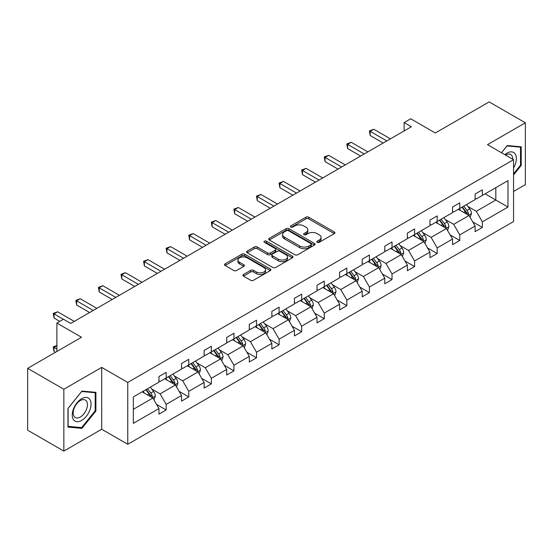 <?xml version="1.0" encoding="UTF-8"?>
<svg xmlns="http://www.w3.org/2000/svg" width="553" height="553" viewBox="0 0 553 553"><rect width="100%" height="100%" fill="white"/><g stroke="black" fill="none" stroke-linecap="round" stroke-linejoin="round"><path stroke-width="0.83" d="M317.222 242.338A1.403 0.809 0 0 0 319.205 242.338L334.309 233.622A2.012 1.161 0 0 0 334.897 232.806A2.012 1.161 0 0 0 334.309 231.984L308.726 217.218A2.012 1.161 0 0 0 305.885 217.218L290.788 225.935A1.403 0.809 0 0 0 290.38 226.509A1.403 0.809 0 0 0 290.788 227.083A1.403 0.809 0 0 0 292.779 227.083L294.735 225.956A6.429 3.712 0 0 1 303.825 225.956L305.961 227.186A6.429 3.712 0 0 1 307.841 229.806A6.429 3.712 0 0 1 305.961 232.433L304.005 233.56A1.403 0.809 0 0 0 303.59 234.133A1.403 0.809 0 0 0 304.005 234.707A1.403 0.809 0 0 0 305.996 234.707L307.945 233.58A6.429 3.712 0 0 1 317.042 233.58L319.171 234.811A6.429 3.712 0 0 1 321.058 237.437A6.429 3.712 0 0 1 319.171 240.064L317.222 241.191A1.403 0.809 0 0 0 316.807 241.765A1.403 0.809 0 0 0 317.222 242.338L317.222 241.191M513.55 191.456L525.35 184.647L525.35 122.801L489.156 101.904L435.308 132.996L410.699 118.784L404.112 122.586L404.112 130.943M63.844 451.096L101.697 429.239L101.697 367.392L63.844 389.25L63.844 451.096L27.65 430.199L27.65 368.353L81.505 337.261L56.89 323.056L56.89 351.473M63.844 389.25L27.65 368.353M243.507 274.482A2.012 1.161 0 0 0 242.919 275.297A2.012 1.161 0 0 0 243.507 276.12L250.682 280.26A2.012 1.161 0 0 0 253.523 280.26L270.293 270.583A2.012 1.161 0 0 0 270.88 269.76A2.012 1.161 0 0 0 270.293 268.938L244.716 254.173A2.012 1.161 0 0 0 241.875 254.173L225.106 263.857A2.012 1.161 0 0 0 224.518 264.673A2.012 1.161 0 0 0 225.106 265.495L233.774 270.5A2.012 1.161 0 0 0 236.615 270.5L243.79 266.359A2.012 1.161 0 0 0 244.378 265.537A2.012 1.161 0 0 0 243.79 264.714L239.49 262.233A5.378 3.104 0 0 1 237.921 260.041A5.378 3.104 0 0 1 241.239 257.173A5.378 3.104 0 0 1 247.094 257.843L263.933 267.569A5.378 3.104 0 0 1 265.509 269.76A5.378 3.104 0 0 1 262.191 272.629A5.378 3.104 0 0 1 256.329 271.958L253.523 270.334A2.012 1.161 0 0 0 250.682 270.334L243.507 274.482L243.507 276.12M56.89 323.056L63.477 319.247L70.715 323.429L411.349 126.768L404.112 122.586M101.697 367.392L127.757 382.434L513.55 159.699L513.55 221.546L127.757 444.287L127.757 382.434M525.35 122.801L487.497 144.651L513.55 159.699M294.873 254.746A2.012 1.161 0 0 0 297.714 254.746L314.484 245.069A2.012 1.161 0 0 0 315.072 244.246A2.012 1.161 0 0 0 314.484 243.424L288.908 228.659A2.012 1.161 0 0 0 286.067 228.659L269.297 238.343A2.012 1.161 0 0 0 268.71 239.159A2.012 1.161 0 0 0 269.297 239.981L294.873 254.746M264.956 242.643A1.403 0.809 0 0 1 266.387 242.843L266.387 241.17L292.385 256.184A2.012 1.161 0 0 1 292.979 257.007A2.012 1.161 0 0 1 292.385 257.822L275.622 267.507A2.012 1.161 0 0 1 272.781 267.507L247.205 252.742L247.205 251.097A2.012 1.161 0 0 0 246.61 251.919A2.012 1.161 0 0 0 247.205 252.742M247.205 251.097L254.38 246.956A2.012 1.161 0 0 1 257.221 246.956L267.59 252.942A2.012 1.161 0 0 0 270.438 252.942L275.194 250.198A2.012 1.161 0 0 0 275.781 249.375A2.012 1.161 0 0 0 275.194 248.553L264.396 242.318A1.403 0.809 0 0 1 263.981 241.744A1.403 0.809 0 0 1 264.852 240.997A1.403 0.809 0 0 1 266.387 241.17M133.328 396.936L158.953 382.144L158.953 376.545L166.19 372.363L166.19 377.962L181.536 369.107L181.536 363.508L188.773 359.326L188.773 364.925L204.119 356.07L204.119 350.464L211.357 346.289L211.357 351.888L226.702 343.026L226.702 337.427L233.94 333.252L233.94 338.851L249.285 329.989L249.285 324.39L256.523 320.215L256.523 325.814L271.869 316.952L271.869 311.353L279.106 307.171L279.106 312.77L294.452 303.915L294.452 298.316L301.689 294.134L301.689 299.733L317.035 290.878L317.035 285.279L324.272 281.097L324.272 286.696L339.618 277.834L339.618 272.235L346.855 268.06L346.855 273.659L362.201 264.797L362.201 259.198L369.439 255.023L369.439 260.622L384.784 251.76L384.784 246.161L392.022 241.979L392.022 247.578L407.367 238.723L407.367 233.124L414.605 228.942L414.605 234.541L429.951 225.686L429.951 220.087L437.188 215.905L437.188 221.504L452.534 212.642L452.534 207.043L459.771 202.868L459.771 208.467L475.117 199.605L475.117 194.006L482.354 189.831L482.354 195.43L507.979 180.637L507.979 207.043L482.354 221.843L482.354 227.442L475.117 231.617L475.117 226.018L459.771 234.88L459.771 240.479L452.534 244.654L452.534 239.055L437.188 247.917L437.188 253.516L429.951 257.698L429.951 252.092L414.605 260.954L414.605 266.553L407.367 270.735L407.367 265.136L392.022 273.991L392.022 279.59L384.784 283.772L384.784 278.173L369.439 287.028L369.439 292.634L362.201 296.809L362.201 291.21L346.855 300.072L346.855 305.671L339.618 309.846L339.618 304.247L324.272 313.109L324.272 318.708L317.035 322.89L317.035 317.284L301.689 326.146L301.689 331.745L294.452 335.927L294.452 330.328L279.106 339.183L279.106 344.782L271.869 348.964L271.869 343.365L256.523 352.22L256.523 357.826L249.285 362.001L249.285 356.402L233.94 365.263L233.94 370.863L226.702 375.038L226.702 369.439L211.357 378.3L211.357 383.9L204.119 388.082L204.119 382.476L188.773 391.337L188.773 396.936L181.536 401.119L181.536 395.519L166.19 404.374L166.19 409.973L158.953 414.156L158.953 408.556L133.328 423.349L133.328 396.936M164.739 378.798L175.453 384.985L160.107 393.847L151.729 389.008M160.107 393.847L166.19 404.374M175.453 384.985L181.536 395.519M158.953 380.81L160.107 381.473L166.19 377.962M187.322 365.761L198.036 371.948L182.69 380.81L174.313 375.971M182.69 380.81L188.773 391.337M198.036 371.948L204.119 382.476M181.536 367.766L182.69 368.436L188.773 364.925M209.905 352.724L220.619 358.911L205.274 367.766L196.896 362.934M205.274 367.766L211.357 378.3M220.619 358.911L226.702 369.439M204.119 354.729L205.274 355.399L211.357 351.888M232.488 339.687L243.202 345.874L227.857 354.729L219.479 349.89M227.857 354.729L233.94 365.263M243.202 345.874L249.285 356.402M226.702 341.692L227.857 342.362L233.94 338.851M255.071 326.65L265.786 332.83L250.44 341.692L242.062 336.853M250.44 341.692L256.523 352.22M265.786 332.83L271.869 343.365M249.285 328.655L250.44 329.318L256.523 325.814M277.661 313.606L288.369 319.793L273.023 328.655L264.645 323.816M273.023 328.655L279.106 339.183M288.369 319.793L294.452 330.328M271.869 315.618L273.023 316.281L279.106 312.77M300.244 300.569L310.952 306.756L295.606 315.618L287.228 310.779M295.606 315.618L301.689 326.146M310.952 306.756L317.035 317.284M294.452 302.574L295.606 303.244L301.689 299.733M322.828 287.532L333.535 293.719L318.189 302.574L309.811 297.742M318.189 302.574L324.272 313.109M333.535 293.719L339.618 304.247M317.035 289.537L318.189 290.207L324.272 286.696M345.411 274.495L356.118 280.682L340.772 289.537L332.394 284.698M340.772 289.537L346.855 300.072M356.118 280.682L362.201 291.21M339.618 276.5L340.772 277.171L346.855 273.659M367.994 261.458L378.701 267.638L363.356 276.5L354.978 271.661M363.356 276.5L369.439 287.028M378.701 267.638L384.784 278.173M362.201 263.463L363.356 264.134L369.439 260.622M390.577 248.415L401.284 254.601L385.939 263.463L377.561 258.624M385.939 263.463L392.022 273.991M401.284 254.601L407.367 265.136M384.784 250.426L385.939 251.09L392.022 247.578M413.16 235.378L423.868 241.564L408.522 250.426L400.144 245.587M408.522 250.426L414.605 260.954M423.868 241.564L429.951 252.092M407.367 237.382L408.522 238.053L414.605 234.541M435.743 222.341L446.451 228.527L431.105 237.382L422.727 232.55M431.105 237.382L437.188 247.917M446.451 228.527L452.534 239.055M429.951 224.345L431.105 225.016L437.188 221.504M458.326 209.304L469.034 215.49L453.695 224.345L445.31 219.506M453.695 224.345L459.771 234.88M469.034 215.49L475.117 226.018M452.534 211.308L453.695 211.979L459.771 208.467M485.105 193.84L495.82 200.027L476.278 211.308L467.893 206.469M476.278 211.308L482.354 221.843M507.979 207.043L495.82 200.027L495.82 187.654L507.979 180.637M101.697 429.239L127.757 444.287M475.117 198.271L476.278 198.942L482.354 195.43M133.328 409.31L152.87 398.022L142.156 391.842M152.87 398.022L158.953 408.556M472.725 221.884L482.354 227.442M450.142 234.921L459.771 240.479M427.559 247.958L437.188 253.516M404.976 260.995L414.605 266.553M382.393 274.032L392.022 279.59M359.809 287.076L369.439 292.634M337.226 300.113L346.855 305.671M314.643 313.15L324.272 318.708M292.06 326.187L301.689 331.745M269.477 339.224L279.106 344.782M246.894 352.268L256.523 357.826M224.311 365.305L233.94 370.863M201.727 378.342L211.357 383.9M179.144 391.379L188.773 396.936M156.561 404.416L166.19 409.973M513.55 174.962L521.223 165.416L521.223 146.794L507.253 145.543L501.481 152.725M95.904 410.976L95.904 392.347L81.934 391.095L67.964 408.48L67.964 427.103L81.934 428.354L95.904 410.976L95.185 410.554M317.781 242.539L319.171 241.737A6.429 3.712 0 0 0 321.058 239.11L321.058 237.437M307.841 229.806L307.841 231.479A6.429 3.712 0 0 1 305.961 234.106L304.565 234.907M334.282 233.636L308.726 218.884A2.012 1.161 0 0 0 305.885 218.884L291.355 227.276M314.457 245.083L288.908 230.331A2.012 1.161 0 0 0 286.067 230.331L269.325 239.995M310.931 244.82A1.403 0.809 0 0 0 311.346 244.246A1.403 0.809 0 0 0 310.931 243.673L288.479 230.712A1.403 0.809 0 0 0 286.489 230.712L284.429 231.901A6.429 3.712 0 0 0 282.548 234.527A6.429 3.712 0 0 0 284.429 237.154L299.774 246.009A6.429 3.712 0 0 0 308.871 246.009L310.931 244.82L310.931 246.493A1.403 0.809 0 0 0 311.346 245.919L311.346 244.246M282.548 234.527L282.548 236.2A6.429 3.712 0 0 0 284.429 238.82L284.429 237.154M310.931 246.493L308.871 247.682A6.429 3.712 0 0 1 299.774 247.682L284.429 238.82M247.226 252.756L254.38 248.629L254.38 246.956M275.781 249.375L275.781 251.048A2.012 1.161 0 0 1 275.194 251.864L270.438 254.615A2.012 1.161 0 0 1 267.59 254.615L257.221 248.629A2.012 1.161 0 0 0 254.38 248.629M266.387 242.843L292.364 257.843M278.359 259.157A5.378 3.104 0 0 0 284.214 259.834A5.378 3.104 0 0 0 287.532 256.965A5.378 3.104 0 0 0 285.956 254.767L280.025 251.345A2.012 1.161 0 0 0 277.184 251.345L272.422 254.09A2.012 1.161 0 0 0 271.834 254.912A2.012 1.161 0 0 0 272.422 255.735L278.359 259.157L278.359 260.829A5.378 3.104 0 0 0 284.214 261.5A5.378 3.104 0 0 0 287.532 258.638L287.532 256.965M271.834 254.912L271.834 256.585A2.012 1.161 0 0 0 272.422 257.408L272.422 255.735M278.359 260.829L272.422 257.408M265.509 269.76L265.509 271.433A5.378 3.104 0 0 1 262.191 274.302A5.378 3.104 0 0 1 256.329 273.624L253.523 272.007A2.012 1.161 0 0 0 250.682 272.007L243.534 276.134M237.921 260.041L237.921 261.714A5.378 3.104 0 0 0 239.49 263.905L239.49 262.233M243.762 266.373L239.49 263.905M270.293 268.938L270.293 270.583L244.716 255.845A2.012 1.161 0 0 0 241.875 255.845L225.133 265.509M520.497 165.001L521.223 165.416M80.462 427.497L81.934 428.354M470.14 217.391L471.467 213.548A5.426 3.131 -120 0 0 469.739 208.93L466.49 204.589M460.656 210.652L459.246 208.771M468.239 215.027L468.536 213.783A5.426 3.131 -120 0 0 466.988 210.513L463.739 206.179M462.377 206.96L465.951 211.737A2.765 1.597 60 0 1 466.455 212.58L468.536 213.783M461.997 207.181L465.246 211.523A5.426 3.131 60 0 1 466.601 214.08M386.81 140.932L370.206 131.351L373.828 129.257L390.432 138.844M383.194 143.027L370.206 135.526L370.206 131.351L369.411 130.888L373.828 129.257M370.206 135.526L369.411 130.888M447.557 230.428L448.884 226.585A5.426 3.131 -120 0 0 447.156 221.967L443.9 217.626M438.073 223.689L436.663 221.808M445.656 228.064L445.953 226.82A5.426 3.131 -120 0 0 444.405 223.557L441.156 219.216M439.794 220.004L443.368 224.774A2.765 1.597 60 0 1 443.872 225.617L445.953 226.82M439.414 220.218L442.663 224.559A5.426 3.131 60 0 1 444.018 227.117M424.974 243.472L426.301 239.622A5.426 3.131 -120 0 0 424.573 235.004L421.317 230.663M415.49 236.725L414.079 234.845M423.066 241.101L423.37 239.857A5.426 3.131 -120 0 0 421.821 236.594L418.573 232.253M417.211 233.041L420.785 237.811A2.765 1.597 60 0 1 421.289 238.654L423.37 239.857M416.831 233.255L420.08 237.596A5.426 3.131 60 0 1 421.434 240.161M364.227 153.976L347.623 144.388L351.245 142.294L367.849 151.881M360.611 156.064L347.623 148.563L347.623 144.388L346.828 143.925L351.245 142.294M347.623 148.563L346.828 143.925M341.643 167.013L325.04 157.425L328.662 155.338L345.266 164.918M338.021 169.1L325.04 161.6L325.04 157.425L324.245 156.962L328.662 155.338M325.04 161.6L324.245 156.962M513.55 167.96A13.307 7.68 120 0 0 515.113 164.732A13.307 7.68 120 0 0 514.518 153.167A13.307 7.68 120 0 0 504.827 154.66M512.769 159.243A10.078 5.82 120 0 0 510.682 154.515A10.078 5.82 120 0 0 505.546 155.075M501.509 152.746L506.963 145.957L520.497 147.167L520.497 165.209L513.55 173.856M519.606 146.649L520.497 147.167M89.793 410.285A13.307 7.68 120 0 0 86.351 397.434A13.307 7.68 120 0 0 73.501 408.833A13.307 7.68 120 0 0 76.943 421.683A13.307 7.68 120 0 0 89.793 410.285M86.496 409.344A10.078 5.82 120 0 0 85.362 400.068A10.078 5.82 120 0 0 74.157 408.245A10.078 5.82 120 0 0 75.291 417.522A10.078 5.82 120 0 0 86.496 409.344M68.109 426.398L68.109 408.349L81.65 391.51L95.185 392.72L95.185 410.768L81.65 427.607L67.964 426.315M94.287 392.201L95.185 392.72M402.39 256.509L403.718 252.666A5.426 3.131 -120 0 0 401.99 248.041L398.734 243.707M392.906 249.762L391.496 247.882M400.483 254.138L400.787 252.894A5.426 3.131 -120 0 0 399.238 249.631L395.989 245.29M394.628 246.078L398.201 250.855A2.765 1.597 60 0 1 398.706 251.691L400.787 252.894M394.248 246.292L397.496 250.633A5.426 3.131 60 0 1 398.851 253.198M319.06 180.05L302.456 170.462L306.079 168.375L322.682 177.962M315.438 182.137L302.456 174.644L302.456 170.462L301.661 170.006L306.079 168.375M302.456 174.644L301.661 170.006M379.807 269.546L381.135 265.703A5.426 3.131 -120 0 0 379.406 261.078L376.151 256.744M370.323 262.806L368.913 260.919M377.899 267.175L378.204 265.931A5.426 3.131 -120 0 0 376.655 262.668L373.406 258.334M372.045 259.115L375.618 263.892A2.765 1.597 60 0 1 376.123 264.728L378.204 265.931M371.664 259.336L374.913 263.67A5.426 3.131 60 0 1 376.268 266.235M296.477 193.087L279.873 183.499L283.495 181.412L300.099 190.999M292.855 195.174L279.873 187.681L279.873 183.499L279.078 183.043L283.495 181.412M279.873 187.681L279.078 183.043M357.217 282.583L358.551 278.74A5.426 3.131 -120 0 0 356.823 274.122L353.567 269.781M347.74 275.843L346.33 273.963M355.316 280.219L355.62 278.968A5.426 3.131 -120 0 0 354.072 275.705L350.823 271.371M349.461 272.152L353.035 276.929A2.765 1.597 60 0 1 353.54 277.765L355.62 278.968M349.081 272.373L352.33 276.714A5.426 3.131 60 0 1 353.685 279.272M273.894 206.124L257.29 196.543L260.912 194.449L277.516 204.036M270.272 208.218L257.29 200.718L257.29 196.543L256.495 196.08L260.912 194.449M257.29 200.718L256.495 196.08M334.634 295.62L335.968 291.777A5.426 3.131 -120 0 0 334.24 287.159L330.984 282.818M325.157 288.88L323.747 287M332.733 293.256L333.037 292.012A5.426 3.131 -120 0 0 331.489 288.749L328.24 284.408M326.878 285.189L330.452 289.966A2.765 1.597 60 0 1 330.957 290.809L333.037 292.012M326.498 285.41L329.747 289.751A5.426 3.131 60 0 1 331.102 292.309M251.311 219.168L234.707 209.58L238.322 207.486L254.933 217.073M247.689 221.255L234.707 213.755L234.707 209.58L233.912 209.117L238.322 207.486M234.707 213.755L233.912 209.117M312.051 308.664L313.385 304.814A5.426 3.131 -120 0 0 311.657 300.196L308.401 295.855M302.574 301.917L301.164 300.037M310.15 306.293L310.454 305.049A5.426 3.131 -120 0 0 308.906 301.786L305.65 297.445M304.295 298.233L307.869 303.003A2.765 1.597 60 0 1 308.374 303.846L310.454 305.049M303.915 298.447L307.164 302.788A5.426 3.131 60 0 1 308.519 305.353M228.728 232.205L212.124 222.617L215.739 220.529L232.35 230.11M225.106 234.292L212.124 226.792L212.124 222.617L211.329 222.154L215.739 220.529M212.124 226.792L211.329 222.154M289.468 321.701L290.802 317.857A5.426 3.131 -120 0 0 289.074 313.233L285.818 308.899M279.991 314.954L278.581 313.074M287.567 319.33L287.871 318.086A5.426 3.131 -120 0 0 286.323 314.823L283.067 310.482M281.712 311.27L285.286 316.046A2.765 1.597 60 0 1 285.79 316.883L287.871 318.086M281.332 311.484L284.581 315.825A5.426 3.131 60 0 1 285.936 318.39M206.145 245.242L189.541 235.654L193.156 233.566L209.767 243.154M202.522 247.329L189.541 239.836L189.541 235.654L188.746 235.198L193.156 233.566M189.541 239.836L188.746 235.198M266.885 334.738L268.219 330.894A5.426 3.131 -120 0 0 266.491 326.27L263.235 321.936M257.408 327.998L255.998 326.111M264.984 332.367L265.288 331.123A5.426 3.131 -120 0 0 263.74 327.86L260.484 323.526M259.129 324.307L262.703 329.083A2.765 1.597 60 0 1 263.207 329.92L265.288 331.123M258.749 324.528L261.998 328.862A5.426 3.131 60 0 1 263.352 331.427M244.302 347.775L245.636 343.931A5.426 3.131 -120 0 0 243.908 339.314L240.652 334.973M234.825 341.035L233.414 339.155M242.401 345.411L242.705 344.16A5.426 3.131 -120 0 0 241.156 340.897L237.901 336.563M236.546 337.344L240.12 342.12A2.765 1.597 60 0 1 240.624 342.957L242.705 344.16M236.166 337.565L239.414 341.899A5.426 3.131 60 0 1 240.769 344.464M221.718 360.812L223.053 356.968A5.426 3.131 -120 0 0 221.324 352.351L218.069 348.01M212.241 354.072L210.831 352.192M219.818 358.448L220.122 357.203A5.426 3.131 -120 0 0 218.573 353.941L215.317 349.6M213.963 350.381L217.536 355.157A2.765 1.597 60 0 1 218.041 356.001L220.122 357.203M213.582 350.602L216.831 354.943A5.426 3.131 60 0 1 218.186 357.501M183.561 258.279L166.958 248.691L170.573 246.603L187.184 256.191M179.939 260.366L166.958 252.873L166.958 248.691L166.163 248.235L170.573 246.603M166.958 252.873L166.163 248.235M160.978 271.316L144.374 261.728L147.99 259.64L164.594 269.228M157.356 273.41L144.374 265.91L144.374 261.728L143.58 261.272L147.99 259.64M144.374 265.91L143.58 261.272M138.395 284.36L121.791 274.772L125.407 272.677L142.01 282.265M134.773 286.447L121.791 278.947L121.791 274.772L120.996 274.309L125.407 272.677M121.791 278.947L120.996 274.309M199.135 373.856L200.469 370.005A5.426 3.131 -120 0 0 198.734 365.388L195.486 361.047M189.658 367.109L188.248 365.229M197.234 371.485L197.539 370.24A5.426 3.131 -120 0 0 195.99 366.978L192.734 362.637M191.379 363.425L194.953 368.194A2.765 1.597 60 0 1 195.458 369.038L197.539 370.24M190.999 363.639L194.248 367.98A5.426 3.131 60 0 1 195.603 370.538M115.812 297.396L99.208 287.809L102.823 285.721L119.427 295.302M112.19 299.484L99.208 291.984L99.208 287.809L98.413 287.346L102.823 285.721M99.208 291.984L98.413 287.346M176.552 386.893L177.886 383.049A5.426 3.131 -120 0 0 176.151 378.425L172.902 374.091M167.075 380.146L165.665 378.266M174.651 384.522L174.955 383.277A5.426 3.131 -120 0 0 173.407 380.015L170.151 375.674M168.796 376.462L172.37 381.238A2.765 1.597 60 0 1 172.875 382.075L174.955 383.277M168.416 376.676L171.665 381.017A5.426 3.131 60 0 1 173.02 383.582M93.229 310.433L76.625 300.846L80.24 298.758L96.844 308.346M89.607 312.521L76.625 305.028L76.625 300.846L75.83 300.39L80.24 298.758M76.625 305.028L75.83 300.39M153.969 399.93L155.303 396.086A5.426 3.131 -120 0 0 153.568 391.462L150.319 387.128M144.492 393.183L143.082 391.303M56.89 345.673L54.042 347.319L54.042 351.494L55.445 352.309M152.068 397.559L152.372 396.314A5.426 3.131 -120 0 0 150.824 393.052L147.568 388.718M146.213 389.499L149.787 394.275A2.765 1.597 60 0 1 150.292 395.112L152.372 396.314M145.833 389.72L149.082 394.054A5.426 3.131 60 0 1 150.437 396.619M54.042 351.494L53.247 346.855L56.89 348.964M53.247 346.855L56.89 345.431M63.408 319.295L54.042 313.883L57.657 311.795L74.261 321.383M59.786 321.383L54.042 318.065L54.042 313.883L53.247 313.427L57.657 311.795M54.042 318.065L53.247 313.427M319.171 241.737L319.171 240.064M304.005 234.707L304.005 233.56M305.961 234.106L305.961 232.433M290.788 227.083L290.788 225.935M305.885 218.884L305.885 217.218M308.726 218.884L308.726 217.218M334.309 233.622L334.309 231.984M269.297 239.981L269.297 238.343M286.067 230.331L286.067 228.659M288.908 230.331L288.908 228.659M314.484 245.069L314.484 243.424M299.774 247.682L299.774 246.009M308.871 247.682L308.871 246.009M257.221 248.629L257.221 246.956M267.59 254.615L267.59 252.942M270.438 254.615L270.438 252.942M275.194 251.864L275.194 250.198M292.385 257.822L292.385 256.184M250.682 272.007L250.682 270.334M253.523 272.007L253.523 270.334M256.329 273.624L256.329 271.958M243.79 266.359L243.79 264.714M225.106 265.495L225.106 263.857M241.875 255.845L241.875 254.173M244.716 255.845L244.716 254.173M468.647 215.262L471.433 213.652M466.988 210.513L469.739 208.93M463.704 212.407L465.246 211.523M446.064 228.299L448.849 226.689M444.405 223.557L447.156 221.967M441.121 225.451L442.663 224.559M423.48 241.336L426.266 239.732M421.821 236.594L424.573 235.004M418.538 238.488L420.08 237.596M400.897 254.38L403.683 252.769M399.238 249.631L401.99 248.041M395.955 251.525L397.496 250.633M378.314 267.417L381.1 265.806M376.655 262.668L379.406 261.078M373.372 264.562L374.913 263.67M355.731 280.454L358.517 278.843M354.072 275.705L356.823 274.122M350.789 277.599L352.33 276.714M333.148 293.491L335.934 291.88M331.489 288.749L334.24 287.159M328.206 290.643L329.747 289.751M310.565 306.528L313.351 304.924M308.906 301.786L311.657 300.196M305.622 303.68L307.164 302.788M287.982 319.572L290.767 317.961M286.323 314.823L289.074 313.233M283.039 316.717L284.581 315.825M265.399 332.609L268.184 330.998M263.74 327.86L266.491 326.27M260.456 329.754L261.998 328.862M242.815 345.646L245.601 344.035M241.156 340.897L243.908 339.314M237.873 342.791L239.414 341.899M220.232 358.683L223.018 357.072M218.573 353.941L221.324 352.351M215.29 355.835L216.831 354.943M197.649 371.72L200.435 370.116M195.99 366.978L198.734 365.388M192.707 368.872L194.248 367.98M175.066 384.757L177.852 383.153M173.407 380.015L176.151 378.425M170.124 381.909L171.665 381.017M152.483 397.801L155.269 396.19M150.824 393.052L153.568 391.462M147.54 394.946L149.082 394.054"/></g></svg>
